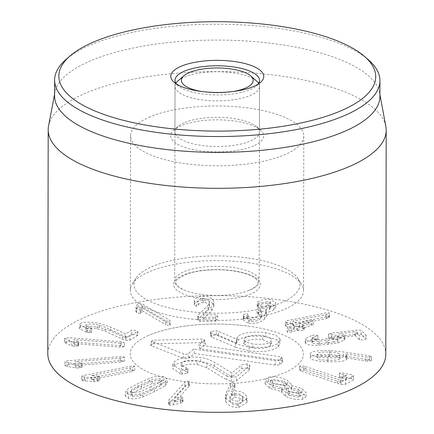 <?xml version="1.0" encoding="UTF-8"?>
<svg xmlns="http://www.w3.org/2000/svg" width="434" height="434" viewBox="0 0 434 434"><rect width="100%" height="100%" fill="white"/><g stroke="black" fill="none" stroke-linecap="round" stroke-linejoin="round"><path stroke-width="0.33" stroke-dasharray="2.17 1.63" d="M110.431 330.871L99.375 327.35C90.418 325.684 84.082 325.706 80.355 327.415L79.417 328.641L87.522 332.645L91.558 332.607L85.758 329.341L86.306 328.63C88.352 327.654 91.981 327.659 97.194 328.636L105.104 331.12L122.204 339.122L125.898 340.354L129.755 340.305L137.8 335.26L137.806 331.294L129.761 336.339L125.903 336.393L122.214 335.156L105.109 327.155L97.205 324.67C91.986 323.693 88.357 323.688 86.312 324.665L85.769 325.375L91.569 328.641L87.527 328.684L79.422 324.675L80.366 323.449C84.087 321.74 90.429 321.719 99.381 323.384L110.437 326.905L125.442 334.006L131.578 330.388L135.587 330.366L137.583 331.571L137.578 335.536L135.582 334.332L131.573 334.354L125.437 337.972L110.431 330.871L110.437 326.905M86.306 328.63L86.312 324.665M89.995 331.511L90.001 327.545M91.558 332.607L91.71 328.446L91.558 332.607M86.409 332.384L86.415 328.419M80.355 327.415L80.366 323.449M125.437 337.972L125.442 334.006M125.589 337.999L125.6 334.034M129.755 340.305L129.761 336.339M120.142 343.175L73.829 339.605L78.57 341.954L74.719 342.361L71.756 341.742L66.033 339.339L64.644 338.216L69.299 337.771L121.043 341.753L124.477 342.762L120.142 343.175L120.137 347.14L124.466 346.728L124.477 342.762M124.466 346.728L121.032 345.719L69.294 341.737L64.639 342.182L66.028 343.299L71.751 345.708L74.713 346.327L78.559 345.92L73.823 343.571L120.137 347.14M73.823 343.571L73.829 339.605M73.796 343.609L73.802 339.648M78.559 345.92L78.587 341.889L78.559 345.92M66.028 343.299L66.033 339.339M64.639 342.182L64.644 338.216L64.639 342.182M124.547 357.068L121.146 358.077L74.946 361.679L82.129 363.106L82.151 367.175L82.129 363.106L79.162 364.045L75.722 363.92L67.579 362.585L64.905 361.647L64.937 365.743L67.574 366.551L75.711 367.886L79.151 368.01L82.124 367.072L74.941 365.645L121.14 362.043L124.542 361.034L120.196 360.627L68.583 364.647C65.892 364.891 64.677 365.26 64.937 365.743L64.943 361.777C64.682 361.294 65.897 360.931 68.594 360.687L120.202 356.661L124.547 357.068L124.542 361.034M74.941 365.645L74.946 361.679M74.968 365.683L74.973 361.717M67.574 366.551L67.579 362.585M134.795 366.15L132.413 367.462L91.395 375.611L99.473 376.245L99.646 380.466L99.473 376.245L97.433 377.444L94.042 377.672L85.14 377.227L81.717 376.441L81.928 380.683L94.037 381.638L97.428 381.41L99.462 380.211L91.39 379.576L132.408 371.428L134.79 370.115L130.292 370.169L84.473 379.267C82.113 379.777 81.261 380.249 81.928 380.683L81.934 376.717C81.272 376.283 82.118 375.811 84.484 375.301L130.303 366.204L134.795 366.15L134.79 370.115M91.39 379.576L91.395 375.611M91.449 379.609L91.455 375.643M85.135 381.193L85.14 377.227M242.427 396.915L242.649 398.059L237.848 401.114C233.893 401.146 231.327 399.936 230.15 397.473L229.928 396.323L234.745 393.312C238.662 393.269 241.223 394.468 242.427 396.915L242.644 402.02L237.843 405.079L237.848 401.114M237.843 405.079C233.883 405.112 231.317 403.902 230.145 401.439L230.15 397.473M230.145 401.439L229.922 400.289L234.74 397.278L234.745 393.312M234.74 397.278C238.651 397.235 241.212 398.434 242.422 400.875M225.854 401.618C227.975 405.671 232.282 407.613 238.781 407.445L247.022 402.454L246.658 400.56C244.586 396.676 240.55 394.783 234.555 394.88L231.186 395.466L234.789 388.067L234.799 384.101L231.192 391.501L234.561 390.915C240.555 390.817 244.592 392.71 246.664 396.595L247.033 398.488L238.787 403.479C232.293 403.647 227.98 401.705 225.859 397.652L225.485 395.792L226.244 392.846L230.796 383.081L232.412 382.256L234.843 383.325L234.837 387.291L232.407 386.222L230.79 387.047L226.239 396.812L225.479 399.757L225.854 401.618L225.859 397.652M234.789 388.067L234.837 387.291L234.789 388.067M231.186 395.466L231.192 391.501M231.327 395.52L231.333 391.555M234.555 394.88L234.561 390.915M246.658 400.56L246.664 396.595M238.781 407.445L238.787 403.479M230.79 387.047L230.796 383.081M298.359 389.406L300.816 391.88L298.993 393.22L289.207 391.457L286.679 388.972L288.485 387.643L298.359 389.406L298.353 393.372L300.811 395.846L298.988 397.186L298.993 393.22M298.988 397.186L289.196 395.423L289.207 391.457M289.196 395.423L286.673 392.938L288.48 391.604L288.485 387.643M288.48 391.604L298.353 393.372M284.72 385.642L273.409 383.591L270.436 380.683L272.519 379.164L283.89 381.247L286.814 384.117L284.72 385.642L284.709 389.607L273.404 387.557L273.409 383.591M273.404 387.557L270.425 384.649L272.509 383.13L272.519 379.164M272.509 383.13L283.879 385.213L283.89 381.247M283.879 385.213L286.809 388.077L284.709 389.607M291.442 389.52L291.713 388.69L287.313 384.302C280.858 381.133 274.668 380.075 268.744 381.128L265.087 383.775L269.639 388.256L281.943 391.718L281.709 392.434L285.48 396.182C291.165 399.068 296.927 400.072 302.758 399.182L306.149 396.725L301.88 392.515L291.442 389.52L291.453 385.555L301.885 388.549L306.154 392.759L302.764 395.222C296.932 396.106 291.171 395.103 285.485 392.217L281.715 388.468L281.856 387.703L269.644 384.291L265.098 379.81L268.749 377.162C274.673 376.11 280.869 377.168 287.319 380.336L291.719 384.725L291.453 385.555M287.313 384.302L287.319 380.336M291.539 389.575L291.545 385.609M301.88 392.515L301.885 388.549M302.758 399.182L302.764 395.222M285.48 396.182L285.485 392.217M281.943 391.718L281.948 387.752M281.845 391.669L281.856 387.703M269.639 388.256L269.644 384.291M268.744 381.128L268.749 377.162M304.983 370.332L299.65 369.925L300.724 370.983L340.918 384.394L345.35 384.416L353.341 379.94L351.475 378.708L343.902 377.092L339.496 376.978L341.791 378.274L346.218 379.343L340.571 382.349L304.983 370.332L304.988 366.367L340.777 378.426L346.224 375.377L341.797 374.309L339.502 373.012L343.912 373.126L351.48 374.748L353.347 375.974L345.356 380.45L340.923 380.428L300.729 367.023L299.661 365.965L304.988 366.367M340.571 382.349L340.576 378.383M340.771 382.392L340.777 378.426M345.876 379.148L346.218 379.343L346.224 375.377L345.882 375.182L345.876 379.148M339.496 376.978L339.502 373.012L339.496 376.978M353.341 379.94L353.607 375.676L353.341 379.94M345.35 384.416L345.356 380.45M300.724 370.983L300.729 367.023M299.65 369.925L299.661 365.965L299.65 369.925M165.734 320.807L141.891 306.621L140.757 308.992L140.101 309.404L136.618 308.699L135.934 307.527L137.177 304.456L138.625 303.35L142.737 304.234L169.368 320.08L170.334 321.079L169.548 321.632L165.734 320.807L165.723 324.773L169.542 325.598L170.329 325.044L169.363 324.046L142.732 308.2L138.614 307.315L137.166 308.417L135.88 311.737L135.934 307.527L135.923 311.493L136.612 312.664L140.09 313.37L140.101 309.404M140.09 313.37L140.752 312.957L141.885 310.587L165.723 324.773M141.885 310.587L141.891 306.621M141.782 310.603L141.793 306.637M137.166 308.417L137.177 304.456M211.597 310.695L213.853 306.599L213.729 305.569C212.627 302.08 208.976 300.285 202.776 300.182C197.291 300.681 194.475 302.183 194.334 304.695L194.329 305.162L196.721 306.29L198.452 305.227C198.696 303.605 200.291 302.715 203.248 302.558C206.736 302.596 208.792 303.632 209.41 305.672L209.503 306.415L207.967 309.317L198.56 318.675L197.703 320.422L200.02 321.491L215.861 321.046L217.608 319.804L215.275 318.675L203.161 319.012L211.597 310.695L211.602 306.729L203.166 315.046L215.28 314.71L217.613 315.838L217.608 319.804M197.665 320.151L197.676 316.185L197.665 320.151M217.613 315.838L215.866 317.08L200.025 317.525L197.709 316.457L198.566 314.71L207.978 305.352L209.513 302.455L209.416 301.706C208.797 299.666 206.741 298.63 203.253 298.597C200.302 298.749 198.701 299.639 198.457 301.261L196.727 302.324L194.334 301.196L194.34 300.729C194.486 298.223 197.296 296.715 202.781 296.216C208.982 296.319 212.633 298.115 213.734 301.603L213.864 302.634L211.602 306.729M203.248 302.558L203.253 298.597M198.452 305.227L198.457 301.261M194.334 304.695L194.34 300.729L194.334 304.695M202.776 300.182L202.781 296.216M203.145 318.952L203.15 314.986M203.161 319.012L203.166 315.046M200.02 321.491L200.025 317.525M243.501 314.959L243.854 314.4L246.951 313.554L247.971 314.634L247.906 319.061L247.971 314.634C247.543 315.979 248.649 316.863 251.297 317.287C255.046 317.612 258.138 316.695 260.579 314.531L261.897 312.285L257.042 309.426L257.438 308.758L269.726 305.357L270.892 303.437L267.919 301.592L258.263 303.415L257.216 302.742L258.414 301.543C261.528 299.699 265.554 298.983 270.485 299.384L275.726 302.639L273.903 305.775L265.386 309.556L266.655 311.666L264.659 315.035C260.395 318.583 255.138 320.075 248.894 319.516L243.252 316.044L243.501 314.959L243.246 320.01L248.888 323.482L248.894 319.516M248.888 323.482C255.132 324.041 260.389 322.549 264.648 319.001L266.65 315.632L265.38 313.522L273.897 309.74L275.72 306.605L270.48 303.35C265.543 302.943 261.523 303.664 258.409 305.509L257.21 306.708L258.257 307.38L267.914 305.558L270.887 307.402L269.72 309.323L257.433 312.724L257.036 313.391L261.892 316.25L260.574 318.496C258.132 320.661 255.04 321.578 251.291 321.252C248.644 320.829 247.537 319.945 247.966 318.599L246.946 317.52L243.843 318.366L243.496 318.925M243.441 318.914L243.447 314.954M243.843 318.366L243.854 314.4M246.946 317.52L246.951 313.554M247.966 318.599L247.971 314.634M251.291 321.252L251.297 317.287M260.574 318.496L260.579 314.531M258.528 314.135L258.534 310.174M260.877 311.9L260.888 307.934M269.72 309.323L269.726 305.357M267.914 305.558L267.919 301.592M261.018 306.795L261.024 302.829M257.536 306.084L257.541 302.118M258.409 305.509L258.414 301.543M270.48 303.35L270.485 299.384M273.897 309.74L273.903 305.775M265.44 313.462L265.451 309.496M265.38 313.522L265.386 309.556M264.648 319.001L264.659 315.035M285.843 326.097L294.089 329.026L288.941 330.898L287.178 331.983L287.606 332.357L291.881 331.939L296.856 330.269L298.869 330.724L302.72 330.42L304.18 329.477L302.503 328.375L311.498 325.359L313.272 324.279L312.833 323.894L308.558 324.312L298.983 327.388L292.657 325.137L326.498 318.551L329.466 317.189L329.081 316.836L325.853 316.961L290.596 323.797L286.885 324.675L285.36 325.663L285.843 326.097L285.849 322.131L285.366 321.697L286.89 320.71L325.858 312.995L329.086 312.876L329.471 313.223L326.504 314.585L292.662 321.171L298.993 323.422L308.569 320.352L312.838 319.934L313.277 320.314L311.509 321.393L302.514 324.41L304.185 325.511L302.731 326.455L298.874 326.759L296.861 326.308L291.887 327.974L287.612 328.392L287.183 328.017L288.946 326.932L294.095 325.061L285.849 322.131M290.596 323.797L290.601 319.831M326.498 318.551L326.504 314.585M292.782 325.093L292.787 321.127M292.657 325.137L292.662 321.171M302.335 328.576L302.514 324.41L302.335 328.576M303.762 329.081L303.767 325.12M298.869 330.724L298.874 326.759M294.089 329.026L294.095 325.061L294.089 329.026M333.795 341.938L319.446 343.647C315.485 343.804 313.055 343.468 312.154 342.643L311.905 342.155L317.802 339.269L312.496 339.209L312.502 335.243L313.939 335.01L317.889 335.455L317.878 339.421L317.813 335.303L311.91 338.189L312.16 338.677C313.066 339.502 315.496 339.838 319.451 339.681L333.806 337.972C337.289 337.256 338.607 336.513 337.75 335.737L328.505 333.996L328.587 338.129L337.744 339.703L337.961 340.142L337.75 335.737L337.744 339.703C338.596 340.478 337.283 341.222 333.795 341.938L333.806 337.972M331.533 337.061L328.587 338.129L328.592 334.164L331.538 333.095L357.513 330.046L361.218 330.29L366.036 335.227L366.03 339.193L361.213 334.256L357.507 334.012L331.533 337.061L331.538 333.095M312.496 339.209L305.238 342.545L305.628 343.408C307.245 344.905 311.596 345.513 318.675 345.231L337.782 342.963L344.824 339.882L344.439 339.111L338.775 337.641L354.86 335.753L355.451 335.786L359.412 339.762L363.339 340.05L365.933 338.997L365.938 335.032L363.345 336.084L359.417 335.797L355.457 331.826L354.866 331.788L338.78 333.675L344.444 335.146L344.829 335.916L337.788 338.997L318.686 341.265C311.601 341.547 307.25 340.94 305.639 339.442L305.243 338.58L312.502 335.243M338.775 337.641L338.78 333.675M338.813 337.679L338.818 333.713M344.439 339.111L344.444 335.146M305.628 343.408L305.639 339.442M327.941 360.296C320.802 359.932 317.232 359.07 317.232 357.719C318.089 356.385 322.115 355.826 329.303 356.043C336.426 356.395 339.974 357.253 339.952 358.62L339.958 354.654C339.128 355.972 335.124 356.531 327.952 356.33C320.807 355.967 317.238 355.104 317.238 353.753C318.095 352.419 322.12 351.86 329.308 352.077C336.431 352.43 339.985 353.287 339.958 354.654L339.952 358.62C339.117 359.938 335.113 360.497 327.941 360.296L327.952 356.33M317.221 353.9L317.216 357.866L317.221 353.9M329.303 356.043L329.308 352.077M329.889 354.562C317.943 354.269 311.438 355.229 310.375 357.448C309.979 359.678 315.789 361.126 327.816 361.793C339.285 362.064 345.583 361.18 346.723 359.151L345.898 357.876L365.754 360.92L367.923 361.126L371.509 360.578L369.632 359.835L343.294 355.885L329.889 354.562L329.9 350.601L343.305 351.92L369.638 355.869L371.52 356.612L367.929 357.16L365.759 356.954L345.903 353.911L346.733 355.186C345.594 357.22 339.29 358.099 327.827 357.828C315.8 357.16 309.984 355.712 310.386 353.482C311.444 351.263 317.948 350.303 329.9 350.601M371.509 360.578L371.526 356.569L371.509 360.578M365.754 360.92L365.759 356.954M345.898 357.876L345.903 353.911M345.708 357.909L345.714 353.949M346.723 359.151L346.766 354.974L346.723 359.151M327.816 361.793L327.827 357.828M310.375 357.448L310.386 353.482L310.375 357.448M188.893 382.604L174.658 398.2L181.835 396.79L183.002 397.517L182.681 398.152L180.636 399.112L173.215 400.853L169.873 401.228L168.555 400.392L184.879 382.164L188.079 381.074L189.284 381.849L188.893 382.604L188.888 386.569L189.278 385.81L188.074 385.039L184.873 386.13L168.549 404.358L169.862 405.188L173.209 404.819L180.631 403.077L182.676 402.117L182.996 401.483L181.83 400.756L181.835 396.79M181.83 400.756L174.652 402.161L188.888 386.569M174.652 402.161L174.658 398.2M174.766 402.177L174.772 398.211M173.209 404.819L173.215 400.853M150.983 386.748L140.225 391.799L132.478 392.466L130.65 391.148L131.616 389.732L141.506 384.475L152.296 379.414L160 378.736L161.871 380.059L160.911 381.481L150.983 386.748L150.978 390.714L140.22 395.765L132.473 396.432L130.645 395.114L131.611 393.698L141.5 388.441L152.291 383.379L159.994 382.701L161.866 384.025L160.906 385.446L150.978 390.714M165.18 385.831L167.193 383.054L163.911 380.743C159.886 379.837 155.16 380.298 149.735 382.126L137.893 387.578L127.33 393.307L125.317 396.09L128.551 398.385C132.625 399.302 137.366 398.846 142.775 397.012L154.585 391.582L165.18 385.831L165.191 381.866L154.596 387.616L142.781 393.047C137.372 394.88 132.63 395.336 128.562 394.419L125.323 392.124L127.336 389.341L137.898 383.613L149.746 378.166C155.171 376.332 159.896 375.871 163.916 376.783L167.204 379.088L165.191 381.866M142.775 397.012L142.781 393.047M127.33 393.307L127.336 389.341M149.735 382.126L149.746 378.166M385.804 354.258A169 58.357 0.1 0 0 216.908 295.608A169 58.357 0.1 0 0 47.805 353.672M148.585 335.433A86.61 29.908 0.1 0 0 130.195 353.813A86.61 29.908 0.1 0 0 216.75 383.873A86.61 29.908 0.1 0 0 303.415 354.117A86.61 29.908 0.1 0 0 245.053 325.739A86.61 29.908 0.1 0 0 148.585 335.433M258.181 84.098A42.25 14.588 -179.9 0 1 256.559 85.807A42.25 14.588 -179.9 0 1 217.255 94.959A42.25 14.588 -179.9 0 1 177.989 85.672A42.25 14.588 -179.9 0 1 176.372 83.957M183.913 122.882A42.25 14.588 0.1 0 0 177.913 126.484A42.25 14.588 0.1 0 0 174.94 131.844A42.25 14.588 0.1 0 0 203.41 145.688A42.25 14.588 0.1 0 0 250.472 140.958A42.25 14.588 0.1 0 0 259.44 131.996A42.25 14.588 0.1 0 0 256.489 126.62A42.25 14.588 0.1 0 0 223.25 117.489A42.25 14.588 0.1 0 0 183.913 122.882M253.792 145.829A46.476 16.047 -179.9 0 1 194.069 149.768A46.476 16.047 -179.9 0 1 173.98 129.907A46.476 16.047 -179.9 0 1 217.212 119.838A46.476 16.047 -179.9 0 1 260.411 130.054A46.476 16.047 -179.9 0 1 253.792 145.829M148.965 117.354A86.61 29.908 -179.9 0 1 245.432 107.654A86.61 29.908 -179.9 0 1 303.795 136.037A86.61 29.908 -179.9 0 1 217.136 165.793A86.61 29.908 -179.9 0 1 130.574 135.733A86.61 29.908 -179.9 0 1 148.965 117.354M368.569 59.973A162.663 56.165 0.1 0 0 240.599 24.819A162.663 56.165 0.1 0 0 89.165 45.57A162.663 56.165 0.1 0 0 66.066 59.442M379.918 96.516A162.663 56.165 0.1 0 0 379.582 92.871A162.663 56.165 0.1 0 0 265.288 42.646A162.663 56.165 0.1 0 0 89.138 61.427A162.663 56.165 0.1 0 0 54.944 92.306A162.663 56.165 0.1 0 0 54.592 95.952M48.559 125.882A169 58.357 -179.9 0 1 84.087 93.804A169 58.357 -179.9 0 1 267.1 74.29A169 58.357 -179.9 0 1 385.842 126.473M226.754 375.904L231.289 377.547L236.601 376.679L249.387 365.922L249.81 365.254L249.517 364.755L247.196 363.974L241.684 364.82L231.897 373.056L214.298 362.222C208.873 359.26 204.338 357.724 200.682 357.616C189.164 356.14 180.484 357.426 174.631 361.468L172.727 364.56L180.701 369.92L182.123 370.202L187.689 369.312L187.976 368.813L181.575 365.395L181.152 364.424L182.231 362.661C183.224 360.725 188.193 360.014 197.139 360.529L206.861 363.79L226.754 375.904L226.749 379.864L231.279 381.513L236.595 380.645L249.382 369.887L249.805 369.22L247.19 367.94L247.196 363.974M247.19 367.94L241.678 368.786L231.886 377.021L214.293 366.188C211.016 363.969 206.481 362.433 200.676 361.576C189.159 360.106 180.473 361.392 174.625 365.433L172.721 368.526L180.696 373.886L180.701 369.92M174.625 365.433L174.631 361.468M180.696 373.886L182.117 374.168L187.683 373.278L187.971 372.779L185.996 371.482L186.002 367.517M185.996 371.482L181.141 368.39L182.22 366.627L182.231 362.661M182.22 366.627C185.437 364.348 190.407 363.638 197.134 364.495L197.139 360.529M197.134 364.495L206.85 367.755L226.749 379.864M214.293 366.188L214.298 362.222M231.691 376.994L231.696 373.028M231.886 377.021L231.897 373.056M236.595 380.645L236.601 376.679M249.1 346.95C265.255 348.073 274.944 346.695 278.156 342.817L280.12 339.578L280.011 338.813L275.872 335.26L265.749 332.694C252.447 331.234 243.165 332.466 237.892 336.399L236.378 339.025L218.454 331.354L216.268 330.751L210.902 331.538L210.55 332.135L211.705 333.176L235.581 343.229C239.546 344.574 238.499 345.014 249.1 346.95L249.094 350.916C262.852 352.5 272.536 351.122 278.151 346.782L280.114 343.544L276.529 339.54L265.738 336.659L265.749 332.694M265.738 336.659C252.442 335.2 243.159 336.431 237.886 340.364L236.644 342.952L236.53 338.515L236.644 342.952L236.367 342.99L236.378 339.025M252.702 348.014L243.799 343.896L244.922 342.03C248.563 339.415 254.47 338.618 262.651 339.643L271.586 343.782L270.447 345.681C266.823 348.258 260.905 349.034 252.702 348.014L252.707 344.048L244.857 341.591L243.805 339.936L244.928 338.064C248.568 335.449 254.481 334.657 262.662 335.677L270.534 338.146L271.592 339.817L270.453 341.715C268.776 344.016 262.863 344.797 252.707 344.048M270.447 345.681L270.453 341.715M262.651 339.643L262.662 335.677M236.367 342.99L218.448 335.319L216.262 334.717L210.897 335.504L210.544 336.1L211.694 337.142L235.575 347.195L235.581 343.229M235.575 347.195L249.094 350.916M216.262 334.717L216.268 330.751M218.448 335.319L218.454 331.354M244.922 342.03L244.928 338.064M204.224 340.316L198.593 345.057L280.272 356.743A2.566 0.884 -179.9 0 1 281.85 357.475A2.566 0.884 -179.9 0 1 281.671 357.898L278.867 360.258A2.566 0.884 -179.9 0 1 275.525 360.735L193.841 349.05L188.204 353.791A2.566 0.884 -179.9 0 1 183.913 354.036L152.334 341.639A2.566 0.884 -179.9 0 1 151.705 340.961A2.566 0.884 -179.9 0 1 154.081 340.169L201.674 339.095A2.566 0.884 -179.9 0 1 204.403 339.893A2.566 0.884 -179.9 0 1 204.224 340.316L205.266 344.433A3.694 1.275 0.1 0 0 205.526 343.826A3.694 1.275 0.1 0 0 201.588 342.67L153.994 343.744A3.694 1.275 0.1 0 0 150.576 344.889A3.694 1.275 0.1 0 0 151.482 345.86L183.056 358.256A3.694 1.275 0.1 0 0 189.246 357.909L194.454 353.526L275.085 365.059A3.694 1.275 0.1 0 0 279.908 364.37L282.713 362.01A3.694 1.275 0.1 0 0 282.973 361.403A3.694 1.275 0.1 0 0 280.695 360.345L200.058 348.811L205.266 344.433M200.058 348.811L198.593 345.057M194.454 353.526L193.841 349.05M233.264 91.503A35.913 12.402 -179.9 0 1 201.257 91.444M258.637 83.42A42.25 14.588 -179.9 0 1 259.521 86.393A42.25 14.588 -179.9 0 1 256.369 91.91A42.25 14.588 -179.9 0 1 209.096 100.623A42.25 14.588 -179.9 0 1 175.021 86.247A42.25 14.588 -179.9 0 1 175.916 83.274M177.994 80.887A42.25 14.588 -179.9 0 1 217.298 71.729A42.25 14.588 -179.9 0 1 256.565 81.022M200.915 294.35A42.25 14.588 -179.9 0 1 184.358 290.118A42.25 14.588 -179.9 0 1 174.685 280.803A42.25 14.588 -179.9 0 1 216.957 266.286A42.25 14.588 -179.9 0 1 259.179 280.95A42.25 14.588 -179.9 0 1 256.027 286.467A42.25 14.588 -179.9 0 1 249.474 290.232A42.25 14.588 -179.9 0 1 200.915 294.35M248.378 258.122A82.954 28.644 -179.9 0 1 297.995 278.633A82.954 28.644 -179.9 0 1 216.875 313.218A82.954 28.644 -179.9 0 1 135.875 278.351A82.954 28.644 -179.9 0 1 248.378 258.122M249.756 262.901A86.61 29.908 0.1 0 0 132.289 284.02A86.61 29.908 0.1 0 0 130.303 290.373A86.61 29.908 0.1 0 0 216.864 320.433A86.61 29.908 0.1 0 0 303.529 290.677A86.61 29.908 0.1 0 0 301.559 284.319A86.61 29.908 0.1 0 0 249.756 262.901M249.642 326.341A86.61 29.908 0.1 0 0 130.195 353.813A86.61 29.908 0.1 0 0 216.75 383.873A86.61 29.908 0.1 0 0 303.415 354.117A86.61 29.908 0.1 0 0 249.642 326.341M122.204 339.122L122.214 335.156M125.898 340.354L125.903 336.393M105.104 331.12L105.109 327.155M97.194 328.636L97.205 324.67M87.522 332.645L87.527 328.684M99.375 327.35L99.381 323.384M131.573 334.354L131.578 330.388M78.125 345.475L78.131 341.509M74.713 346.327L74.719 342.361M71.751 345.708L71.756 341.742M69.294 341.737L69.299 337.771M121.032 345.719L121.043 341.753M121.14 362.043L121.146 358.077M81.18 366.735L81.185 362.77M79.151 368.01L79.162 364.045M75.711 367.886L75.722 363.92M68.583 364.647L68.594 360.687M120.196 360.627L120.202 356.661M132.408 371.428L132.413 367.462M98.268 379.983L98.279 376.018M97.428 381.41L97.433 377.444M94.037 381.638L94.042 377.672M84.473 379.267L84.484 375.301M130.292 370.169L130.303 366.204M226.239 396.812L226.244 392.846M232.407 386.222L232.412 382.256M303.729 369.996L303.735 366.03M341.791 378.274L341.797 374.309M343.902 377.092L343.912 373.126M351.475 378.708L351.48 374.748M340.918 384.394L340.923 380.428M337.348 383.347L337.359 379.381M140.752 312.957L140.757 308.992M136.612 312.664L136.618 308.699M138.614 307.315L138.625 303.35M142.732 308.2L142.737 304.234M169.363 324.046L169.368 320.08M198.56 318.675L198.566 314.71M207.967 309.317L207.978 305.352M209.41 305.672L209.416 301.706M196.721 306.29L196.727 302.324M213.729 305.569L213.734 301.603M215.275 318.675L215.28 314.71M215.861 321.046L215.866 317.08M258.203 314.097L258.208 310.131M260.606 311.867L260.612 307.901M258.257 307.38L258.263 303.415M286.885 324.675L286.89 320.71M325.853 316.961L325.858 312.995M329.081 316.836L329.086 312.876M327.914 318.187L327.925 314.221M298.983 327.388L298.993 323.422M299.563 327.334L299.574 323.368M308.558 324.312L308.569 320.352M311.498 325.359L311.509 321.393M297.436 330.22L297.447 326.254M296.856 330.269L296.861 326.308M291.881 331.939L291.887 327.974M288.941 330.898L288.946 326.932M313.934 338.976L313.939 335.01M316.017 340.202L316.028 336.241M312.154 342.643L312.16 338.677M319.446 343.647L319.451 339.681M326.84 342.947L326.845 338.981M331.907 338.618L331.912 334.652M357.507 334.012L357.513 330.046M361.213 334.256L361.218 330.29M359.412 339.762L359.417 335.797M355.451 335.786L355.457 331.826M354.86 335.753L354.866 331.788M337.782 342.963L337.788 338.997M328.245 344.363L328.256 340.397M318.675 345.231L318.686 341.265M343.294 355.885L343.305 351.92M369.632 359.835L369.638 355.869M367.923 361.126L367.929 357.16M180.506 400.859L180.511 396.898M182.676 402.117L182.681 398.152M180.631 403.077L180.636 399.112M169.862 405.188L169.873 401.228M168.972 403.549L168.978 399.584M184.873 386.13L184.879 382.164M140.22 395.765L140.225 391.799M132.473 396.432L132.478 392.466M131.611 393.698L131.616 389.732M141.5 388.441L141.506 384.475M152.291 383.379L152.296 379.414M159.994 382.701L160 378.736M160.906 385.446L160.911 381.481M154.585 391.582L154.596 387.616M128.551 398.385L128.562 394.419M137.893 387.578L137.898 383.613M163.911 380.743L163.916 376.783M182.117 374.168L182.123 370.202M187.683 373.278L187.689 369.312M206.85 367.755L206.861 363.79M231.279 381.513L231.289 377.547M200.676 361.576L200.682 357.616M241.678 368.786L241.684 364.82M249.382 369.887L249.387 365.922M278.151 346.782L278.156 342.817M237.886 340.364L237.892 336.399M211.694 337.142L211.705 333.176M210.897 335.504L210.902 331.538M280.695 360.345L280.272 356.743M282.713 362.01L281.671 357.898M279.908 364.37L278.867 360.258M275.085 365.059L275.525 360.735M189.246 357.909L188.204 353.791M183.056 358.256L183.913 354.036M151.482 345.86L152.334 341.639M153.994 343.744L154.081 340.169M201.588 342.67L201.674 339.095M200.508 298.386A43.308 14.951 0.1 0 0 259.841 282.632A43.308 14.951 0.1 0 0 190.434 272.704A43.308 14.951 0.1 0 0 200.508 298.386M85.758 329.341L85.769 325.375M79.417 328.641L79.422 324.675M242.649 398.059L242.644 402.02M229.928 396.323L229.922 400.289M234.903 387.638L234.908 383.672M247.022 402.454L247.033 398.488M225.479 399.757L225.485 395.792M300.816 391.88L300.811 395.846M286.679 388.972L286.673 392.938M270.436 380.683L270.425 384.649M286.814 384.117L286.809 388.077M291.713 388.69L291.719 384.725M306.149 396.725L306.154 392.759M281.709 392.434L281.715 388.468M265.087 383.775L265.098 379.81M346.24 379.311L346.251 375.345M170.329 325.044L170.334 321.079M209.503 306.415L209.513 302.455M194.302 304.901L194.307 300.936M213.853 306.599L213.864 302.634M261.892 316.25L261.897 312.285M257.036 313.391L257.042 309.426M270.887 307.402L270.892 303.437M257.21 306.708L257.216 302.742M275.72 306.605L275.726 302.639M266.65 315.632L266.655 311.666M243.246 320.01L243.252 316.044M285.36 325.663L285.366 321.697M329.466 317.189L329.471 313.223M313.272 324.279L313.277 320.314M302.259 328.516L302.27 324.551M304.18 329.477L304.185 325.511M287.178 331.983L287.183 328.017M294.16 329.086L294.171 325.12M311.905 342.155L311.91 338.189M344.824 339.882L344.829 335.916M305.238 342.545L305.243 338.58M182.996 401.483L183.002 397.517M168.549 404.358L168.555 400.392M189.278 385.81L189.284 381.849M130.65 391.148L130.645 395.114M161.871 380.059L161.866 384.025M125.317 396.09L125.323 392.124M167.193 383.054L167.204 379.088M256.559 85.807L260.492 82.389M177.989 85.672L174.067 82.238M175.032 80.301L174.94 131.844M259.532 80.447L259.44 131.996M177.913 126.484L173.98 129.907M256.489 126.62L260.411 130.054M130.574 135.733L130.303 290.373M303.795 136.037L303.529 290.677M54.944 92.306L54.597 94.124M379.582 92.871L379.918 94.693M172.727 364.565L172.721 368.526M187.976 368.813L187.971 372.779M181.152 364.424L181.141 368.39M249.81 365.254L249.805 369.22M280.12 339.578L280.114 343.544M271.586 343.782L271.592 339.817M210.55 332.135L210.544 336.1M243.799 343.896L243.805 339.936M281.85 357.475L282.973 361.403M151.705 340.961L150.576 344.889M204.403 339.893L205.526 343.826M175.021 86.247L174.685 280.803M259.521 86.393L259.179 280.95M249.474 290.232C260.801 284.482 257.216 283.413 258.122 282.648C258.68 282.561 257.942 281.292 255.914 278.84C252.772 275.134 237.365 269.639 216.159 269.753C204.409 269.888 194.519 271.353 186.49 274.147L177.978 278.688C176.28 280.532 175.553 281.606 175.803 281.899L175.938 283.646C176.622 283.901 174.273 285.013 184.358 290.118M135.875 278.351L132.289 284.02M297.995 278.633L301.559 284.319"/><path stroke-width="0.65" d="M48.196 129.668L47.805 353.672A169 58.357 0.1 0 0 161.687 409.045A169 58.357 0.1 0 0 349.912 390.123A169 58.357 0.1 0 0 385.804 354.258L386.195 130.26A169 58.357 -179.9 0 1 350.303 166.124A169 58.357 -179.9 0 1 162.077 185.041A169 58.357 -179.9 0 1 48.196 129.668A169 58.357 -179.9 0 1 48.559 125.882L54.597 94.124M176.372 83.957A42.25 14.588 -179.9 0 1 175.032 80.301A42.25 14.588 -179.9 0 1 184.005 71.333A42.25 14.588 -179.9 0 1 231.062 66.603A42.25 14.588 -179.9 0 1 259.532 80.447A42.25 14.588 -179.9 0 1 258.181 84.098M180.685 66.462A46.476 16.047 0.1 0 0 174.067 82.238A46.476 16.047 0.1 0 0 217.26 92.453A46.476 16.047 0.1 0 0 260.492 82.389A46.476 16.047 0.1 0 0 240.403 62.523A46.476 16.047 0.1 0 0 180.685 66.462M342.079 110.307A158.437 54.706 -179.9 0 1 138.484 123.744A158.437 54.706 -179.9 0 1 69.999 56.024A158.437 54.706 -179.9 0 1 217.385 21.7A158.437 54.706 -179.9 0 1 364.647 56.534A158.437 54.706 -179.9 0 1 342.079 110.307M69.999 56.024L66.066 59.442A162.663 56.165 0.1 0 0 54.619 80.089A162.663 56.165 0.1 0 0 164.231 133.384A162.663 56.165 0.1 0 0 345.399 115.178A162.663 56.165 0.1 0 0 379.945 80.659A162.663 56.165 0.1 0 0 368.569 59.973L364.647 56.534M54.619 80.089L54.592 95.952A162.663 56.165 0.1 0 0 217.157 152.399A162.663 56.165 0.1 0 0 379.918 96.516L379.945 80.659M379.918 94.693L385.842 126.473A169 58.357 -179.9 0 1 386.195 130.26M201.257 91.444A35.913 12.402 -179.9 0 1 183.897 75.755A35.913 12.402 -179.9 0 1 217.304 67.97A35.913 12.402 -179.9 0 1 250.684 75.869A35.913 12.402 -179.9 0 1 250.51 85.124A35.913 12.402 -179.9 0 1 233.264 91.503M175.916 83.274A42.25 14.588 -179.9 0 1 177.994 80.887L183.897 75.755M250.684 75.869L256.565 81.022A42.25 14.588 -179.9 0 1 258.637 83.42"/></g></svg>
